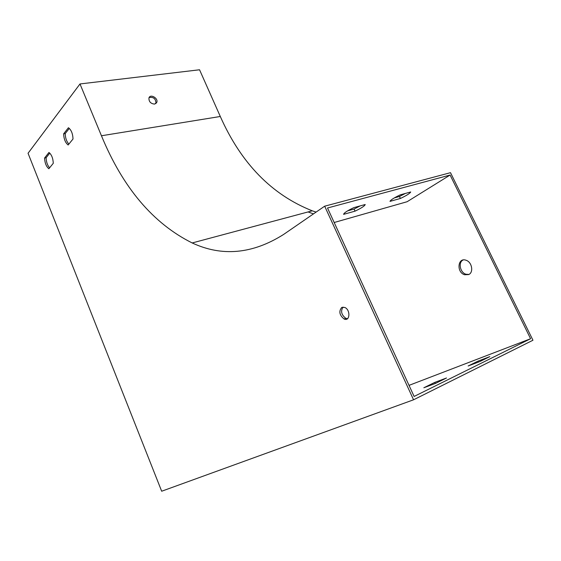 <?xml version="1.0" encoding="UTF-8"?>
<svg xmlns="http://www.w3.org/2000/svg" width="561" height="561" viewBox="0 0 561 561"><rect width="100%" height="100%" fill="white"/><g stroke="black" fill="none" stroke-linecap="round" stroke-linejoin="round"><path stroke-width="0.84" d="M161.673 491.226L28.05 153.265L79.992 83.954L101.45 135.762C122.887 187.739 153.125 223.467 192.185 242.955C222.1 256.861 252.548 254.042 283.543 234.491L324.672 206.189L450.497 172.676L532.95 340.239L413.562 399.79L161.673 491.226M413.562 399.79L324.672 206.189M48.954 152.466C51.57 154.591 53.014 158.195 53.288 163.286L48.849 168.749C46.268 166.61 44.845 163.034 44.571 158.034L48.954 152.466M68.428 127.733C71.247 129.864 72.776 133.616 73.014 138.995L68.154 144.983C65.385 142.824 63.877 139.107 63.631 133.827L68.428 127.733M341.761 307.421L344.777 307.449C350.716 309.847 349.973 321.867 344.103 318.999C339.412 315.142 338.634 311.285 341.761 307.421M334.181 222.507L407.118 201.722L450.097 175.039L327.512 207.998L414.123 396.445L530.587 338.739L409.032 385.365M49.599 167.823C47.447 165.39 46.283 162.038 46.114 157.767L49.775 153.125M68.891 144.072C66.591 141.589 65.364 138.09 65.216 133.581L69.312 128.399M347.547 318.662L345.835 318.332C341.404 314.896 340.471 311.152 343.037 307.077M450.097 175.039L530.587 338.739M308.038 211.946L313.494 213.881M468.68 274.574C473.842 272.443 471.997 262.064 466.121 260.276C457.755 256.938 456.205 272.295 464.599 274.757L468.68 274.574M79.992 83.954L199.548 69.774L220.298 116.485C241.104 163.335 271.762 194.779 312.26 210.817L316.102 212.086M463.042 260.016C458.021 262.408 460.104 272.59 465.939 274.238L468.954 274.427M446.521 377.981L435.553 383.38L423.836 387.763L434.782 382.385L446.521 377.981M489.837 356.628L479.907 361.522L468.14 365.989L478.063 361.116L489.837 356.628M360.127 205.915L354.075 209.064L347.631 210.845M405.365 193.44L399.453 196.483L394.306 197.914M154.591 104.108L156.792 102.368C158.49 98.21 150.25 93.54 148.946 97.951C148.791 101.625 150.671 103.68 154.591 104.108M149.114 97.565C153.448 96.773 155.741 98.673 155.979 103.266L155.811 103.645M355.043 211.146L343.605 214.344C343.865 213.005 347.238 210.782 353.725 207.675L365.211 204.513C364.762 205.922 361.375 208.138 355.043 211.146L354.075 209.064M400.4 198.468L389.979 201.378C390.575 200.004 394.004 197.83 400.259 194.849L410.701 191.974C409.937 193.412 406.508 195.579 400.4 198.468L399.453 196.483M44.571 158.034L46.114 157.767M478.54 362.104L478.063 361.116M63.631 133.827L65.216 133.581M435.301 383.493L434.782 382.385M101.45 135.762L220.298 116.485M192.185 242.955L312.26 210.817M155.979 103.266L156.792 102.368M464.599 274.757L465.939 274.238M345.835 318.332L344.103 318.999"/></g></svg>

